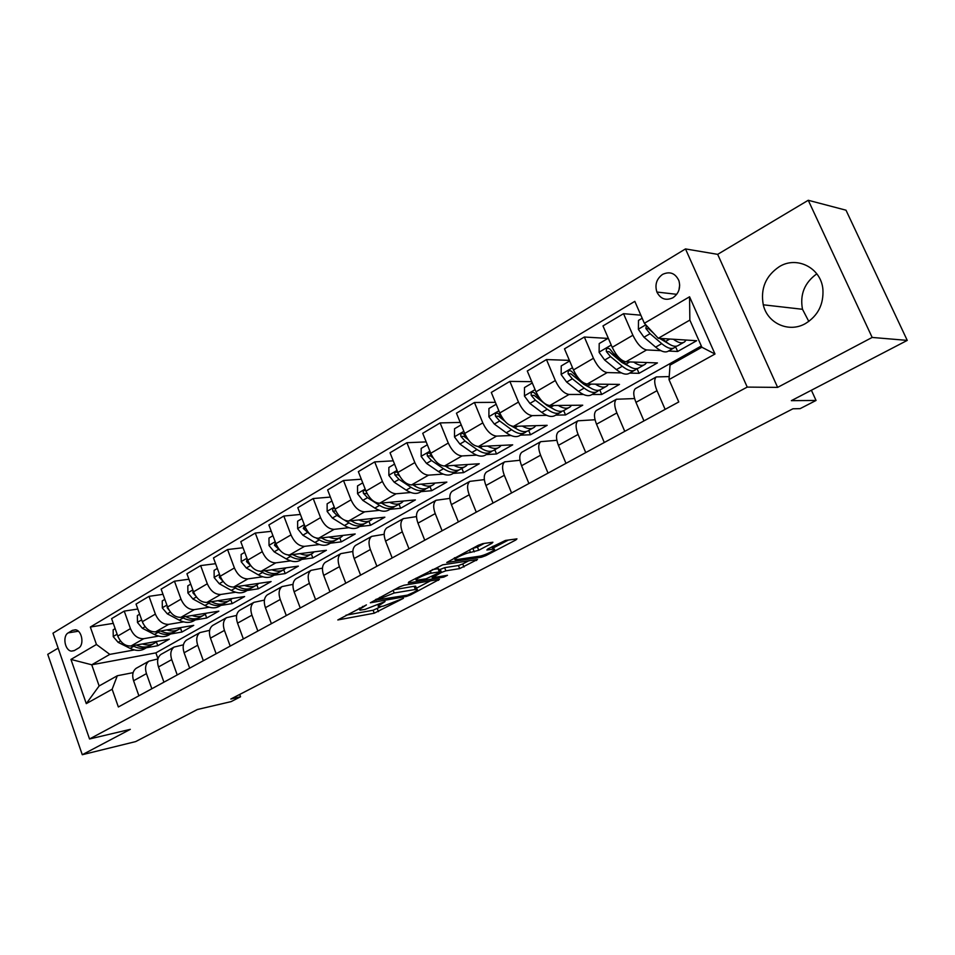 <?xml version="1.0" encoding="UTF-8"?>
<svg xmlns="http://www.w3.org/2000/svg" width="955" height="955" viewBox="0 0 955 955"><rect width="100%" height="100%" fill="white"/><g stroke="black" fill="none" stroke-linecap="round" stroke-linejoin="round"><path stroke-width="1.43" d="M366.422 604.885L337.807 619.95L374.253 613.206L403.44 598.319L383.373 606.079L378.753 606.771C377.428 606.568 378.371 605.601 381.582 603.858L385.044 601.566L365.001 609.421L360.19 610.138C358.841 609.923 359.772 608.944 362.972 607.201L366.422 604.885M779.352 266.636C765.719 275.852 760.359 288.577 763.272 304.8C767.342 323.327 788.866 333.188 805.435 323.566C817.91 315.83 823.735 304.454 822.912 289.437C821.193 267.949 796.959 255.618 779.352 266.636M808.813 321.441L802.498 309.289C799.753 294.534 804.516 282.704 816.823 273.822M72.783 690.501L78.167 706.067M662.567 274.395C656.551 278.836 654.664 284.721 656.885 292.039C660.55 299.034 665.886 300.944 672.905 297.769C678.766 293.591 680.772 287.897 678.91 280.675C675.316 273.166 669.873 271.065 662.567 274.395M679.685 284.972L678.957 290.01M491.837 543.359L492.911 542.225L482.86 543.61L478.288 545.269L446.737 562.495L481.499 557.219L485.844 555.631L515.855 539.969L516.953 538.859L505.422 540.446L487.921 548.91L486.871 550.008L493.842 549.089C497.865 549.053 484.615 555.583 479.303 556.252L455.642 559.749C451.452 559.785 464.954 553.112 470.445 552.444L478.742 550.247L491.837 543.359L491.455 542.404M58.148 648.135L47.75 654.342L82.273 754.725L135.67 741.593L197.387 709.505L231.11 701.627L240.553 696.768L230.824 699.024L792.925 408.788L800.123 408.645L816.048 400.455L811.392 390.237M872.166 337.437L808.252 200.275L717.671 254.352L777.621 387.384L872.166 337.437L907.25 340.398L791.361 400.658L816.048 400.455M777.621 387.384L747.228 387.097L89.531 738.979L52.979 633.177L685.487 248.921L747.228 387.097M82.273 754.725L130.31 729.345L89.531 738.979M404.037 585.236L399.584 586.859L370.325 602.796L406.305 596.481L410.543 594.917L439.455 579.363L404.037 585.236M408.764 582.013L442.714 564.811L477.5 559.475L459.677 568.607L445.878 570.827L441.485 572.427L432.293 577.751L447.489 575.304L443.8 577.107L408.31 582.98L408.764 582.013M808.252 200.275L845.999 210.196L907.25 340.398M74.383 650.534L78.513 648.099C84.482 645.103 82.046 630.443 75.469 629.787L72.341 630.384L68.247 632.855C62.278 635.935 64.845 650.63 71.446 651.119L74.383 650.534M701.328 345.985L155.88 652.874L91.74 664.787L99.129 685.965L117.322 675.746L112.141 689.247L118.36 706.975L678.766 401.96L669.001 379.601L670.028 365.144L701.877 347.238L689.856 320.092L658.27 338.297L696.649 340.72L677.668 351.476L675.543 346.665M112.141 689.247L86.284 703.632L70.957 659.428L96.455 644.482L109.801 654.378L134.321 649.949M113.287 623.364L90.331 627.029L96.455 644.482M90.331 627.029L634.812 301.362L644.374 323.268L689.558 296.79L714.997 354.019L669.001 379.601M717.671 254.352L685.487 248.921M240.553 696.768L239.693 694.44M155.88 652.874L157.981 658.735M146.378 647.765L157.778 645.711L169.286 639.193L131.014 645.986C125.236 646.272 120.819 642.966 117.775 636.054L111.616 618.625L124.234 611.105L130.465 628.641C133.533 635.6 137.962 638.943 143.728 638.692L158.626 636.102M109.801 654.378L91.74 664.787L70.957 659.428M640.853 315.186L623.52 313.682L632.89 335.241C637.14 343.955 641.712 348.85 646.619 349.936L660.776 350.64M668.536 351.022L677.668 351.476M623.52 313.682L602.975 325.918L612.215 347.322C616.405 355.964 620.989 360.787 625.943 361.802L657.434 362.924L639.062 373.321L637.021 368.606M607.929 338.416L584.341 337.019L593.449 358.28C597.603 366.851 602.175 371.614 607.189 372.581L621.442 372.904M629.655 373.095L639.062 373.321M584.341 337.019L564.489 348.838L573.466 369.943C577.572 378.455 582.144 383.158 587.206 384.053L619.485 384.399L601.698 394.463L599.8 390.022M569.395 360.369L546.475 359.569L555.332 380.544C559.379 388.983 563.963 393.627 569.073 394.463L583.421 394.463M569.646 360.966L561.23 365.932L561.158 374.587L566.661 382.084L578.479 391.371C584.197 395.704 588.71 396.731 592.04 394.463L601.698 394.463M546.475 359.569L527.279 371.006L536.006 391.825C540.017 400.205 544.601 404.777 549.758 405.553L582.741 405.195L565.527 414.936L563.713 410.614M531.744 381.666L509.863 381.391L518.47 402.067C522.433 410.387 527.017 414.9 532.21 415.628L546.642 415.33M555.667 415.139L565.527 414.936M509.863 381.391L491.288 392.445L499.775 412.978C503.703 421.239 508.275 425.691 513.515 426.36L547.167 425.321L530.491 434.764L528.712 430.49M495.37 402.33L474.432 402.497L482.8 422.886C486.68 431.087 491.264 435.492 496.54 436.113L511.044 435.54M520.439 435.17L530.491 434.764M474.432 402.497L456.454 413.205L464.715 433.451C468.547 441.592 473.131 445.937 478.443 446.51L512.692 444.839L496.528 453.983L494.786 449.745M460.203 422.408L440.124 422.922L448.277 443.048C452.073 451.13 456.645 455.428 461.993 455.941L476.581 455.117M486.298 454.568L496.528 453.983M440.124 422.922L422.719 433.295L430.753 453.279C434.513 461.301 439.085 465.539 444.469 466.016L479.267 463.748L463.593 472.63L461.886 468.439M426.181 441.902L406.902 442.714L414.84 462.578C418.565 470.54 423.125 474.731 428.532 475.16L443.18 474.098M453.207 473.382L463.593 472.63M406.902 442.714L390.034 452.765L397.865 472.486C401.542 480.389 406.102 484.531 411.545 484.913L446.856 482.096L431.636 490.715L429.989 486.573M393.233 460.835L374.706 461.898L382.442 481.499C386.083 489.342 390.643 493.437 396.11 493.783L410.805 492.505M421.107 491.622L431.636 490.715M374.706 461.898L358.352 471.639L365.98 491.109C369.585 498.904 374.145 502.939 379.636 503.237L415.401 499.907L400.623 508.263L399.011 504.18M361.324 479.219L343.49 480.496L351.022 499.847C354.592 507.583 359.14 511.582 364.667 511.832L379.41 510.364M389.962 509.325L400.623 508.263M343.49 480.496L327.625 489.951L335.062 509.158C338.595 516.846 343.143 520.797 348.682 521L384.865 517.192L370.516 525.31L368.94 521.275M330.382 497.089L313.204 498.534L320.558 517.634C324.055 525.262 328.592 529.165 334.155 529.345L348.945 527.697M359.737 526.503L370.516 525.31M313.204 498.534L297.817 507.702L305.063 526.683C308.537 534.251 313.061 538.107 318.66 538.25L355.2 533.976L341.269 541.855L339.729 537.88M300.395 514.447L283.814 516.046L290.988 534.907C294.415 542.428 298.939 546.248 304.55 546.344L319.376 544.541M330.37 543.192L341.269 541.855M283.814 516.046L268.868 524.94L275.947 543.682C279.349 551.154 283.874 554.927 289.496 554.986L326.383 550.283L312.834 557.947L311.342 554.043M271.28 531.326L255.283 533.045L262.279 551.668C265.645 559.093 270.158 562.817 275.804 562.853L290.654 560.883M301.852 559.403L312.834 557.947M255.283 533.045L240.767 541.688L247.679 560.191C251.022 567.568 255.522 571.245 261.181 571.245L298.366 566.136L285.199 573.597L283.742 569.741M243.024 547.728L227.565 549.555L234.405 567.95C237.711 575.268 242.2 578.921 247.882 578.885L262.744 576.772M274.121 575.161L285.199 573.597M227.565 549.555L213.466 557.947L220.223 576.235C223.494 583.505 227.982 587.11 233.677 587.05L271.125 581.559L258.316 588.805L256.883 584.973M215.591 563.689L200.634 565.599L207.307 583.768C210.554 591.002 215.03 594.559 220.736 594.476L235.622 592.231M247.166 590.488L258.316 588.805M200.634 565.599L186.929 573.752L193.531 591.813C196.742 599 201.207 602.521 206.925 602.402L244.623 596.553L232.161 603.608L230.752 599.776M188.923 579.219L174.455 581.189L180.984 599.143C184.16 606.282 188.624 609.768 194.354 609.624L209.252 607.249M220.939 605.398L232.161 603.608M174.455 581.189L161.132 589.128L167.579 606.974C170.73 614.065 175.183 617.515 180.925 617.336L218.838 611.152L206.71 618.016L205.301 614.172M163.007 594.332L149.004 596.35L155.367 614.101C158.506 621.144 162.947 624.558 168.701 624.355L183.599 621.872M195.417 619.902L206.71 618.016M149.004 596.35L136.04 604.073L142.331 621.705C145.435 628.712 149.863 632.091 155.629 631.852L193.734 625.358L181.916 632.043L180.519 628.163M170.575 634.013L181.916 632.043M133.127 672.642L117.322 675.746M157.933 658.914L148.944 661.158C145.566 663.844 144.73 667.999 146.449 673.621L151.833 688.758M183.432 644.816L174.097 647.06C170.754 649.746 169.966 653.924 171.721 659.619L177.224 674.934M209.658 630.324L199.953 632.58C196.646 635.242 195.894 639.456 197.709 645.222L203.343 660.717M236.637 615.426L226.55 617.682C223.279 620.344 222.575 624.582 224.437 630.407L230.203 646.093M264.404 600.11L253.899 602.354C250.676 605.004 250.019 609.266 251.941 615.163L257.838 631.052M293.006 584.365L282.047 586.585C278.872 589.211 278.275 593.509 280.245 599.477L286.285 615.569M322.468 568.153L311.044 570.35C307.916 572.964 307.367 577.286 309.396 583.326L315.592 599.621M352.849 551.477L340.899 553.614C337.831 556.216 337.342 560.573 339.431 566.685L345.782 583.195M384.173 534.299L371.662 536.376C368.654 538.954 368.224 543.335 370.373 549.531L376.891 566.255M416.487 516.607L403.38 518.613C400.443 521.155 400.085 525.572 402.294 531.84L408.991 548.791M449.865 498.391L436.101 500.277C433.236 502.808 432.937 507.248 435.229 513.599L442.093 530.777M484.34 479.613L469.86 481.368C467.079 483.863 466.864 488.327 469.215 494.762L476.27 512.167M519.986 460.262L504.718 461.838C502.02 464.297 501.888 468.786 504.312 475.304L511.57 492.959M556.861 440.315L540.733 441.664C538.119 444.087 538.071 448.599 540.59 455.201L548.039 473.107M595.037 419.746L577.954 420.809C575.435 423.196 575.483 427.733 578.085 434.43L585.749 452.586M634.586 398.557L616.441 399.25C614.041 401.589 614.184 406.15 616.87 412.93L624.761 431.35M669.216 376.58L656.264 376.939C653.984 379.231 654.235 383.815 657.004 390.69L665.134 409.373M157.778 645.711L156.369 641.784M137.806 609.039L124.234 611.105M137.054 667.82L136.123 668.333C132.733 671.031 131.886 675.161 133.581 680.76L138.893 695.789M161.849 653.924L160.929 654.438C157.563 657.124 156.751 661.29 158.494 666.948L163.938 682.168M187.323 639.659L186.416 640.16C183.097 642.834 182.321 647.036 184.112 652.754L189.675 668.154M213.526 624.976L212.631 625.477C209.336 628.139 208.608 632.377 210.446 638.155L216.14 653.757M240.469 609.875L239.574 610.376C236.327 613.038 235.646 617.288 237.544 623.149L243.37 638.931M268.188 594.344L267.316 594.846C264.105 597.484 263.485 601.769 265.418 607.69L271.387 623.675M296.73 578.36L295.859 578.849C292.707 581.476 292.135 585.785 294.128 591.79L300.252 607.977M326.121 561.898L325.261 562.376C322.157 564.978 321.644 569.323 323.697 575.399L329.964 591.802M356.394 544.935L355.546 545.412C352.502 547.991 352.049 552.36 354.162 558.52L360.596 575.125M387.599 527.458L386.763 527.924C383.791 530.479 383.397 534.884 385.581 541.103L392.171 557.947M419.77 509.433L418.959 509.886C416.058 512.417 415.723 516.846 417.98 523.149L424.748 540.22M452.968 490.834L452.169 491.276C449.339 493.783 449.089 498.235 451.405 504.622L458.364 521.919M487.229 471.639L486.453 472.068C483.708 474.551 483.528 479.028 485.928 485.498L493.067 503.034M522.612 451.811L521.86 452.228C519.198 454.676 519.102 459.176 521.573 465.742L528.927 483.517M559.176 431.326L558.436 431.744C555.882 434.143 555.87 438.667 558.424 445.317L565.981 463.342M596.971 410.149L596.266 410.555C593.807 412.918 593.891 417.466 596.529 424.199L604.3 442.487M636.066 388.243L635.385 388.637C633.046 390.953 633.237 395.525 635.958 402.353L643.957 420.904M658.27 338.297L644.374 323.268M99.129 685.965L86.284 703.632M689.558 296.79L689.856 320.092M714.997 354.019L701.877 347.238M345.949 615.199L373.095 610.221L381.642 606.401M416.416 588.196L430.49 580.819M376.652 599.979L407.475 595.132L413.861 592.267C417.216 590.465 418.195 589.45 416.822 589.235L394.176 593.007L376.652 599.979L376.33 599.143M414.768 588.005L415.616 586.179L414.088 586.298L415.306 589.378M394.308 589.653L414.088 586.298M468.75 560.8L462.745 563.939L463.987 567.031M439.002 569.932L444.624 567.676L458.436 565.515L462.745 563.939M431.183 573.179C425.679 573.931 412.775 580.234 416.702 580.246L426.157 578.79L438.787 572.857L439.766 571.83L431.183 573.179L430.192 570.684M438.285 569.264L439.324 571.866M432.185 569.634L438.07 568.714M471.472 548.874L477.44 547.024L484.304 543.407M492.899 546.761L493.174 546.153M493.365 547.907L508.418 540.029M454.246 557.983L454.89 557.887M115.149 628.641L113.144 629.823L113.251 636.651L118.157 642.369L130.095 648.361C135.92 651.131 141.018 651.119 145.399 648.326L147.416 647.18M142.379 643.968C147.213 645.568 151.439 645.198 155.02 642.858L156.763 641.414M132.614 645.711L133.748 646.272C139.561 649.054 144.671 649.042 149.04 646.249L149.362 646.034M153.385 643.789L151.356 644.947C147.046 647.693 142.02 647.729 136.267 645.055M117.596 635.541L118.086 636.866M139.657 614.208L137.365 615.569L137.46 622.493L142.402 628.295L154.364 634.454C160.201 637.295 165.287 637.331 169.632 634.55L171.757 633.344M166.886 629.942C171.745 631.601 175.947 631.267 179.504 628.939L181.247 627.483M156.847 631.649L158.112 632.305C163.95 635.159 169.035 635.194 173.38 632.425L173.726 632.174M177.893 629.858L175.744 631.076C171.446 633.834 166.397 633.81 160.607 631.004M141.997 620.774L143.202 623.734M164.833 599.382L162.243 600.91L162.326 607.941L167.316 613.838L179.301 620.165C185.139 623.078 190.212 623.161 194.522 620.404L196.754 619.138M192.062 615.521C196.933 617.252 201.135 616.966 204.668 614.638L206.399 613.182M181.725 617.205L183.145 617.957C188.995 620.893 194.056 620.977 198.365 618.219L198.747 617.945M203.057 615.557L200.801 616.835C196.503 619.592 191.442 619.497 185.604 616.572M167.161 605.816L167.244 607.846L169.023 610.042M190.725 584.138L187.813 585.857L187.896 592.983L192.922 598.976L204.919 605.482C210.769 608.478 215.818 608.61 220.092 605.876L222.443 604.539M217.931 600.695C222.813 602.51 227.004 602.259 230.513 599.955L232.244 598.475M207.283 602.342L208.87 603.214C214.72 606.222 219.781 606.365 224.031 603.632L224.461 603.321M228.925 600.85L226.538 602.211C222.276 604.945 217.227 604.802 211.377 601.769L211.294 601.722M193.053 590.536L192.922 592.852L195.56 595.825M217.346 568.452L214.099 570.374L214.171 577.608L219.244 583.708L231.253 590.381C237.103 593.473 242.14 593.652 246.354 590.942L248.837 589.533M244.54 585.451C249.422 587.349 253.6 587.146 257.074 584.854L258.805 583.362M233.557 587.062L235.324 588.053C241.173 591.157 246.211 591.348 250.413 588.638L250.879 588.292M255.51 585.749L252.991 587.17C248.789 589.88 243.752 589.677 237.902 586.573L237.7 586.454M219.734 574.91L219.34 577.441L222.825 581.058M244.743 552.324L241.149 554.437L241.209 561.779L246.318 567.998L258.339 574.862C264.201 578.038 269.203 578.276 273.369 575.59L275.983 574.098M271.9 569.777C276.783 571.759 280.949 571.603 284.387 569.323L286.106 567.819M260.512 571.305L262.529 572.463C268.379 575.65 273.393 575.901 277.547 573.215L278.048 572.845M282.835 570.207L280.185 571.711C276.031 574.397 271.029 574.134 265.18 570.935L264.845 570.744M247.202 558.89L246.509 561.576L250.843 565.766M272.939 535.719L268.976 538.047L269.024 545.508L274.169 551.823L286.202 558.89C292.063 562.161 297.041 562.459 301.147 559.797L303.905 558.233M300.049 553.649C304.943 555.715 309.086 555.619 312.488 553.351L314.195 551.835M288.135 555.022L290.511 556.419C296.372 559.702 301.35 560.012 305.445 557.362L305.994 556.944M310.96 554.222L308.167 555.81C304.072 558.472 299.094 558.15 293.245 554.855L292.767 554.569M275.506 542.488L274.467 545.269L279.803 550.104M301.983 518.613L297.626 521.179L297.662 528.748L302.854 535.182L314.887 542.452C320.737 545.818 325.691 546.188 329.738 543.55L332.638 541.903M329.021 537.032C333.916 539.205 338.046 539.169 341.401 536.925L343.108 535.385M316.356 538.119L319.316 539.909C325.166 543.288 330.12 543.67 334.155 541.043L334.751 540.59M339.896 537.784L336.96 539.456C332.925 542.07 327.983 541.688 322.121 538.298L321.501 537.916M304.681 525.68L303.248 528.461L309.85 534.167M331.898 500.993L327.123 503.798L327.159 511.498L332.388 518.052L344.409 525.525C350.258 528.998 355.176 529.428 359.164 526.826L362.22 525.095M358.853 519.938C363.76 522.206 367.866 522.23 371.173 519.998L372.868 518.458M344.827 520.308L348.981 522.91C354.83 526.396 359.737 526.838 363.712 524.247L364.344 523.746M369.692 520.845L366.589 522.612C362.625 525.202 357.719 524.749 351.87 521.251L351.082 520.75M334.632 508.406C332.865 508.215 332.292 509.146 332.901 511.164L336.948 515.402L341.448 518.207M362.733 482.836L357.528 485.904L357.54 493.711L362.816 500.384L374.826 508.084C380.675 511.665 385.545 512.178 389.461 509.612L392.672 507.785M389.58 502.306C394.487 504.682 398.569 504.777 401.828 502.581L403.511 501.005M365.92 490.966L365.335 490.56C363.473 490.285 362.84 491.216 363.449 493.341L367.52 497.662L379.541 505.398C385.378 508.991 390.249 509.504 394.14 506.95L394.833 506.401M400.372 503.404L397.113 505.255C393.221 507.809 388.363 507.284 382.513 503.679L381.546 503.058M367.174 493.687L363.449 493.341M394.534 464.106L388.864 467.449L388.864 475.387L394.176 482.191L406.173 490.118C412.011 493.807 416.846 494.392 420.666 491.873L424.056 489.939M421.262 484.137C426.169 486.632 430.228 486.799 433.427 484.627L435.086 483.039M398.438 473.835L397.005 472.164C395.036 471.794 394.343 472.725 394.94 474.957L399.023 479.374L411.032 487.337C416.858 491.049 421.68 491.646 425.5 489.127L426.24 488.53M413.049 484.877L414.1 485.582C419.925 489.294 424.748 489.903 428.556 487.384L431.994 485.438M399.632 476.079L397.984 474.742L394.94 474.957M427.339 444.779L421.179 448.408L421.167 456.49L426.515 463.414L438.5 471.591C444.314 475.399 449.101 476.068 452.837 473.585L456.406 471.555M453.912 465.395C458.83 468.022 462.853 468.26 465.992 466.112L467.628 464.512M432.329 456.526L429.69 453.219C427.589 452.706 426.837 453.637 427.41 456.001L431.517 460.513L443.502 468.726C449.316 472.558 454.091 473.226 457.815 470.755L458.603 470.099M446.546 466.828L444.923 465.98M464.596 466.911L460.979 468.965C457.254 471.436 452.479 470.743 446.665 466.911L445.281 465.956M433.236 458.018L430.43 455.845L427.41 456.001M461.193 424.844L454.52 428.771L454.496 436.984L459.892 444.051L471.842 452.491C477.643 456.418 482.359 457.159 486.011 454.735L489.772 452.586M487.599 446.057C492.517 448.814 496.505 449.137 499.572 447.024L501.196 445.4M467.246 438.285L463.414 433.677C461.193 433.009 460.37 433.94 460.931 436.447L465.049 441.055L476.999 449.53C482.8 453.482 487.516 454.234 491.145 451.811L491.992 451.094M480.854 448.062L477.906 446.498M498.212 447.8L494.404 449.96C490.775 452.384 486.059 451.62 480.27 447.656L478.646 446.498M468.177 439.622L463.891 436.339L460.931 436.447M496.17 404.252L488.936 408.501L488.9 416.858L494.332 424.068L506.245 432.77C512.023 436.829 516.691 437.665 520.236 435.277L524.2 433.033M522.373 426.085C527.279 428.986 531.231 429.404 534.227 427.327L535.827 425.679M503.213 419.126L498.247 413.515C495.908 412.679 495 413.587 495.526 416.261L499.668 420.964L511.57 429.714C517.347 433.785 522.003 434.644 525.537 432.269L526.432 431.481M516.189 428.64L511.51 426.061M532.902 428.079L528.891 430.359C525.369 432.722 520.726 431.863 514.948 427.78L513.014 426.36M504.765 421.095L498.438 416.201L495.526 416.261M532.293 382.967L524.486 387.563L524.438 396.062L529.906 403.416L541.772 412.405C547.525 416.595 552.121 417.526 555.559 415.198L559.726 412.835M558.281 405.457C563.175 408.513 567.091 409.026 570.004 406.985L571.579 405.314M540.53 399.441L534.239 392.732C531.768 391.669 530.777 392.565 531.255 395.406L535.409 400.229L547.275 409.253C553.017 413.467 557.601 414.41 561.027 412.094L561.982 411.223M552.599 408.549L547.12 405.553L534.12 395.406L531.255 395.406M568.726 407.725L564.5 410.125C561.086 412.429 556.502 411.474 550.76 407.248L548.289 405.362M595.371 384.137C600.265 387.36 604.133 387.981 606.962 385.987L608.502 384.28M579.864 379.78L571.436 371.256C568.846 369.955 567.759 370.815 568.189 373.847L572.355 378.789L584.162 388.112C589.88 392.469 594.38 393.52 597.687 391.264L598.69 390.308M590.13 387.742L583.935 384.388L570.995 373.906L568.189 373.847M605.721 386.691L601.268 389.222C597.973 391.466 593.473 390.416 587.767 386.047L584.054 383.098M608.287 338.213L599.203 343.561L599.119 352.371L604.67 360.035L616.405 369.621C622.099 374.109 626.528 375.243 629.727 373.047L634.359 370.421M633.702 362.076C638.597 365.49 642.417 366.231 645.15 364.273L646.654 362.542M643.957 364.953L639.265 367.627C636.102 369.812 631.685 368.642 626.014 364.118L614.292 354.448L609.911 349.088C607.213 347.501 606.031 348.324 606.377 351.571L610.555 356.621L622.29 366.254C627.96 370.755 632.389 371.913 635.564 369.728L636.615 368.666M628.856 366.207L621.98 362.518L609.123 351.691L606.377 351.571M642.19 318.254L638.501 320.414L638.394 329.391L643.98 337.222L655.643 347.131C661.29 351.774 665.635 353.028 668.691 350.903L673.573 348.133M673.347 339.252C678.241 342.869 682.013 343.728 684.639 341.83L686.096 340.052M646.38 325.428L645.878 328.508L650.08 333.677L661.731 343.645C667.366 348.312 671.699 349.59 674.731 347.465L675.83 346.295M668.822 343.884L659.583 338.38M683.494 342.487L678.551 345.292C675.531 347.405 671.21 346.116 665.587 341.436L662.221 338.548M653.626 333.271L648.552 328.699L645.878 328.508M646.619 349.936L625.943 361.802M607.189 372.581L587.206 384.053M569.073 394.463L549.758 405.553M532.21 415.628L513.515 426.36M496.54 436.113L478.443 446.51M461.993 455.941L444.469 466.016M428.532 475.16L411.545 484.913M396.11 493.783L379.636 503.237M364.667 511.832L348.682 521M334.155 529.345L318.66 538.25M304.55 546.344L289.496 554.986M275.804 562.853L261.181 571.245M247.882 578.885L233.677 587.05M220.736 594.476L206.925 602.402M194.354 609.624L180.925 617.336M168.701 624.355L155.629 631.852M143.728 638.692L131.014 645.986M146.449 673.621L133.581 680.76M130.465 628.641L117.775 636.054M155.367 614.101L142.331 621.705M171.721 659.619L158.494 666.948M180.984 599.143L167.579 606.974M197.709 645.222L184.112 652.754M207.307 583.768L193.531 591.813M224.437 630.407L210.446 638.155M234.405 567.95L220.223 576.235M251.941 615.163L237.544 623.149M262.279 551.668L247.679 560.191M280.245 599.477L265.418 607.69M290.988 534.907L275.947 543.682M309.396 583.326L294.128 591.79M320.558 517.634L305.063 526.683M339.431 566.685L323.697 575.399M351.022 499.847L335.062 509.158M370.373 549.531L354.162 558.52M382.442 481.499L365.98 491.109M402.294 531.84L385.581 541.103M414.84 462.578L397.865 472.486M435.229 513.599L417.98 523.149M448.277 443.048L430.753 453.279M469.215 494.762L451.405 504.622M482.8 422.886L464.715 433.451M504.312 475.304L485.928 485.498M518.47 402.067L499.775 412.978M540.59 455.201L521.573 465.742M555.332 380.544L536.006 391.825M578.085 434.43L558.424 445.317M593.449 358.28L573.466 369.943M616.87 412.93L596.529 424.199M632.89 335.241L612.215 347.322M657.004 390.69L635.958 402.353M78.334 631.231L68.247 632.855M75.731 629.846L72.341 630.384M362.649 606.377L362.972 607.201M381.272 603.071L381.582 603.858M377.285 608.681L378.443 611.666M373.095 610.221L374.253 613.206M438.166 579.542L438.488 580.342M410.244 594.153L410.543 594.917M405.887 595.419L406.305 596.481M393.114 590.286L394.176 593.007M379.78 597.329L380.102 598.152M476.127 559.654L476.473 560.513M458.436 565.515L459.677 568.607M444.624 567.676L445.878 570.827M440.231 569.287L441.485 572.427M432.937 575.937L433.26 576.748M443.347 575.961L443.8 577.107M477.44 547.024L478.742 550.247M472.952 548.659L474.253 551.883M469.442 549.949L470.445 552.444M491.921 546.809L492.876 549.149M515.473 539.038L515.855 539.969M485.379 554.473L485.844 555.631M480.962 555.906L481.499 557.219M117.119 634.216L113.251 636.484M133.748 646.272L130.095 648.361M120.521 640.996L118.157 642.369M141.674 619.855L137.448 622.314M158.112 632.305L154.364 634.454M145.124 626.719L142.402 628.295M166.898 605.088L162.326 607.762M183.145 617.957L179.301 620.165M170.396 612.048L167.316 613.838M167.877 607.75L167.244 607.846M192.826 589.915L187.884 592.804M208.87 603.214L204.919 605.482M196.396 596.971L192.922 598.976M193.877 592.709L192.922 592.852M219.507 574.301L214.171 577.417M235.324 588.053L231.253 590.381M223.124 581.452L219.244 583.708M220.629 577.262L219.34 577.441M246.951 558.233L241.209 561.6M262.529 572.463L258.339 574.862M250.497 565.563L246.318 567.998M248.169 561.373L246.509 561.576M275.207 541.7L269.024 545.317M290.511 556.419L286.202 558.89M294.009 554.413L293.245 554.855M278.478 549.328L274.169 551.823M276.508 545.019L274.467 545.269M304.299 524.677L297.662 528.569M319.316 539.909L314.887 542.452M323.124 537.725L322.121 538.298M307.283 532.615L302.854 535.182M305.719 528.199L303.248 528.461M334.274 507.141L327.159 511.307M348.981 522.91L344.409 525.525M353.111 520.535L351.87 521.251M336.948 515.402L332.388 518.052M335.814 510.889L332.901 511.164M365.18 489.056L357.54 493.52M379.541 505.398L374.826 508.084M384.006 502.831L382.513 503.679M367.52 497.662L362.816 500.384M397.041 470.409L388.864 475.196M411.032 487.337L406.173 490.118M415.867 484.567L414.1 485.582M399.023 479.374L394.176 482.191M429.905 451.178L421.167 456.287M443.502 468.726L438.5 471.591M448.731 465.73L446.665 466.911M431.517 460.513L426.515 463.414M463.844 431.314L454.496 436.781M476.999 449.53L471.842 452.491M482.633 446.295L480.27 447.656M465.049 441.055L459.892 444.051M498.88 410.817L488.9 416.643M511.57 429.714L506.245 432.77M517.634 426.24L514.948 427.78M499.668 420.964L494.332 424.068M535.087 389.628L524.438 395.859M547.275 409.253L541.772 412.405M553.793 405.517L550.76 407.248M535.409 400.229L529.906 403.416M572.523 367.723L561.158 374.36M584.162 388.112L578.479 391.371M591.169 384.089L587.767 386.047M572.355 378.789L566.661 382.084M576.904 376.151L575.972 376.688M611.236 345.053L599.119 352.144M622.29 366.254L616.405 369.621M629.811 361.945L626.014 364.118M610.555 356.621L604.67 360.035M615.712 353.625L614.292 354.448M645.819 324.819L638.406 329.165M661.731 343.645L655.643 347.131M669.789 339.025L665.587 341.436M650.08 333.677L643.98 337.222M802.498 309.289L763.272 304.8M676.725 294.319L656.885 292.039M148.944 661.158L136.123 668.333M174.097 647.06L160.929 654.438M199.953 632.58L186.416 640.16M226.55 617.682L212.631 625.477M253.899 602.354L239.574 610.376M282.047 586.585L267.316 594.846M311.044 570.35L295.859 578.849M340.899 553.614L325.261 562.376M371.662 536.376L355.546 545.412M403.38 518.613L386.763 527.924M436.101 500.277L418.959 509.886M469.86 481.368L452.169 491.276M504.718 461.838L486.453 472.068M540.733 441.664L521.86 452.228M577.954 420.809L558.436 431.744M616.441 399.25L596.266 410.555M656.264 376.939L635.385 388.637M74.18 650.641L71.446 651.119M359.402 608.096L359.856 609.254M377.977 604.79L378.419 605.924M375.601 599.537L375.96 600.444M415.616 586.179L416.822 589.235M431.803 576.522L432.173 577.453M415.914 578.229L416.38 579.422M438.512 568.679L439.766 571.83M454.807 557.684L455.284 558.866M492.744 546.379L493.842 549.089M592.04 394.463L596.433 391.968"/></g></svg>
